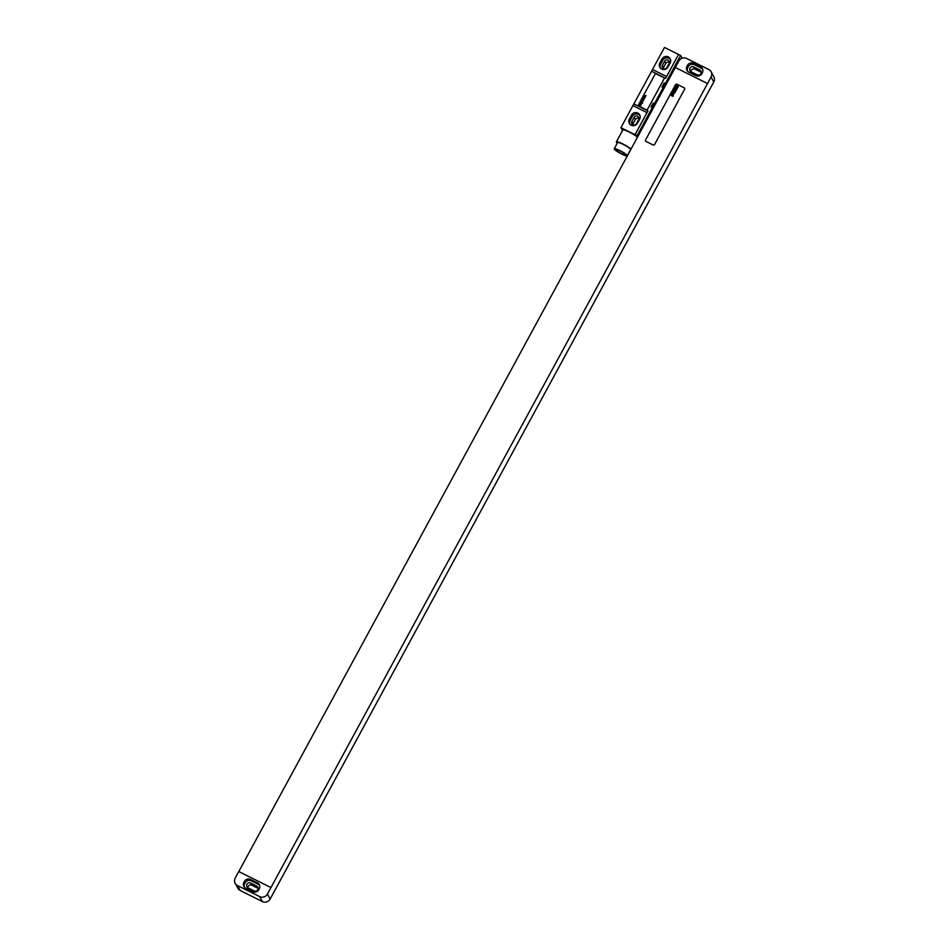 <?xml version="1.0" encoding="UTF-8"?>
<svg xmlns="http://www.w3.org/2000/svg" width="949" height="949" viewBox="0 0 949 949"><rect width="100%" height="100%" fill="white"/><g stroke="black" fill="none" stroke-linecap="round" stroke-linejoin="round"><path stroke-width="1.42" d="M238.78 871.562L678.855 60.973A5.765 5.552 -28.9 0 1 686.613 58.47L708.737 69.491A5.765 5.552 -28.9 0 1 711.074 71.709L713.802 76.667A5.765 5.552 151.1 0 1 713.79 81.958L710.243 88.471M707.515 83.524L675.332 67.521L707.515 83.524L711.05 77.011A5.765 5.552 -28.9 0 0 711.074 71.709M702.343 72.8A4.615 4.437 -28.9 0 0 700.492 66.786L693.66 63.381A4.615 4.437 -28.9 0 0 687.456 65.386L687.017 66.193A4.615 4.437 -28.9 0 0 688.867 72.207L695.712 75.612A4.615 4.437 -28.9 0 0 701.904 73.607L702.343 72.8M702.675 69.289A4.615 4.437 -28.9 0 0 701.252 68.162L694.419 64.757A4.615 4.437 -28.9 0 0 688.215 66.762L687.776 67.569A4.615 4.437 -28.9 0 0 687.444 71.08M699.769 69.965L693.731 66.964A2.764 2.669 -28.9 0 0 689.994 70.701A2.764 2.669 -28.9 0 0 691.121 71.768L697.147 74.781A2.764 2.669 -28.9 0 0 700.884 71.033A2.764 2.669 -28.9 0 0 699.769 69.965L700.979 72.171L694.941 69.158A2.764 2.669 -28.9 0 0 690.896 71.65M270.951 887.576L238.757 871.55L235.21 878.062A5.765 5.552 -28.9 0 0 237.523 885.583L259.658 896.603A5.765 5.552 -28.9 0 0 267.416 894.088L707.527 83.548M237.523 885.583L240.263 890.53L262.387 901.55A5.765 5.552 151.1 0 0 270.145 899.047L710.232 88.447M240.263 890.53A5.765 5.552 151.1 0 1 237.926 888.311L235.198 883.353M258.104 888.371A2.764 2.669 -28.9 0 0 257.879 888.252L251.853 885.239A2.764 2.669 -28.9 0 0 247.796 887.73M256.669 886.046L250.631 883.044A2.764 2.669 -28.9 0 0 246.906 886.781A2.764 2.669 -28.9 0 0 248.021 887.849L254.059 890.862A2.764 2.669 -28.9 0 0 257.784 887.113A2.764 2.669 -28.9 0 0 256.669 886.046L257.879 888.252M259.575 885.37A4.615 4.437 -28.9 0 0 258.164 884.243L251.319 880.838A4.615 4.437 -28.9 0 0 245.115 882.843L244.676 883.649A4.615 4.437 -28.9 0 0 244.344 887.161M250.56 879.462A4.615 4.437 -28.9 0 0 244.356 881.467L243.917 882.273A4.615 4.437 -28.9 0 0 245.767 888.288L252.612 891.692A4.615 4.437 -28.9 0 0 258.816 889.688L259.243 888.881A4.615 4.437 -28.9 0 0 257.404 882.867L250.56 879.462L251.319 880.838M684.585 89.325A1.151 1.115 -28.9 0 0 684.11 87.794L677.064 84.283A1.151 1.115 -28.9 0 0 675.51 84.781L645.581 139.93A1.151 1.115 -28.9 0 0 646.055 141.46L653.09 144.96A1.151 1.115 -28.9 0 0 654.644 144.462L684.573 89.289A1.151 1.115 -28.9 0 0 684.573 88.233L684.573 88.233M645.581 141.01L645.569 140.986A1.151 1.115 -28.9 0 0 646.032 141.425L653.078 144.936A1.151 1.115 -28.9 0 0 654.632 144.438L684.573 89.289M669.401 62.373A2.598 2.503 -28.9 0 0 665.783 63.429L663.6 67.438A2.598 2.503 -28.9 0 0 663.304 68.553M638.926 118.518A2.598 2.503 -28.9 0 0 635.296 119.574L633.125 123.584A2.598 2.503 -28.9 0 0 632.817 124.699M669.092 63.488A2.598 2.503 -28.9 0 0 666.839 59.834A2.598 2.503 -28.9 0 0 664.573 61.234L662.39 65.244A2.598 2.503 -28.9 0 0 664.644 68.886A2.598 2.503 -28.9 0 0 666.922 67.498L669.092 63.488M670.48 59.443A4.674 4.496 -28.9 0 0 662.758 60.333L660.575 64.342A4.674 4.496 -28.9 0 0 660.243 67.901M639.994 115.588A4.674 4.496 -28.9 0 0 632.271 116.466L630.1 120.487A4.674 4.496 -28.9 0 0 629.768 124.046M638.618 119.621A2.598 2.503 -28.9 0 0 636.364 115.98A2.598 2.503 -28.9 0 0 634.086 117.368L631.904 121.389A2.598 2.503 -28.9 0 0 634.157 125.031A2.598 2.503 -28.9 0 0 636.435 123.643L638.618 119.621M670.148 63.014A4.674 4.496 -28.9 0 0 666.091 56.442A4.674 4.496 -28.9 0 0 661.999 58.957L659.816 62.966A4.674 4.496 -28.9 0 0 663.873 69.526A4.674 4.496 -28.9 0 0 667.966 67.023L670.148 63.014M652.497 69.502L664.478 47.45L678.559 54.461L666.578 76.513L652.497 69.502A11.542 2.622 -63.5 0 1 651.583 71.282L633.861 103.915L647.953 110.926A11.542 2.622 -63.5 0 1 646.981 112.611L632.9 105.6L620.931 127.652L637.052 135.707L652.283 107.64A4.152 0.937 116.5 0 0 654.466 103.631L663.173 87.593A4.152 0.937 116.5 0 0 665.356 83.571L680.599 55.505L682.094 58.221M646.981 112.611L635.011 134.663M639.662 119.159A4.674 4.496 -28.9 0 0 635.605 112.587A4.674 4.496 -28.9 0 0 631.512 115.102L629.341 119.111A4.674 4.496 -28.9 0 0 633.398 125.671A4.674 4.496 -28.9 0 0 637.491 123.168L639.662 119.159M633.861 103.915A11.542 2.622 -63.5 0 1 632.9 105.6M622.508 130.523L620.931 127.652M664.146 82.978L661.963 86.988A4.152 0.937 116.5 0 0 664.146 82.978L665.356 83.571M653.256 103.026L651.085 107.035A4.152 0.937 116.5 0 0 653.256 103.026L654.466 103.631M637.681 136.858L637.052 135.707M661.963 86.988L663.173 87.593M651.085 107.035L652.283 107.64M647.953 110.926L635.035 134.711M678.559 54.461L665.664 78.293A11.542 2.622 -63.5 0 0 666.578 76.513M678.582 54.508L680.599 55.505M646.091 109.645A1.151 1.115 -28.9 0 0 647.633 109.147L663.968 79.064A1.151 1.115 -28.9 0 0 663.493 77.533L656.447 74.034A1.151 1.115 -28.9 0 0 654.893 74.532L638.57 104.604A1.151 1.115 -28.9 0 0 639.045 106.134L646.067 109.621A1.151 1.115 -28.9 0 0 647.621 109.111L663.956 79.04A1.151 1.115 -28.9 0 0 663.956 77.984L663.956 77.984M637.491 137.214A8.826 1.329 -151.5 0 0 629.377 132.136A8.826 1.329 -151.5 0 0 622.781 130.025L616.34 141.911A8.826 1.329 -151.5 0 0 617.253 143.24M631.038 149.1A8.826 1.329 -151.5 0 0 622.935 144.011A8.826 1.329 -151.5 0 0 616.34 141.911M627.23 155.802L630.587 149.645A7.39 1.115 -151.5 0 0 623.125 144.355A7.39 1.115 -151.5 0 0 617.597 142.599L614.252 148.756A7.39 1.115 -151.5 0 0 621.714 154.046A7.39 1.115 -151.5 0 0 627.23 155.802A7.39 1.115 -151.5 0 0 619.768 150.523A7.39 1.115 -151.5 0 0 614.252 148.756M621.512 153.667A5.824 0.878 -151.5 0 0 625.865 155.067A5.824 0.878 -151.5 0 0 619.982 150.891A5.824 0.878 -151.5 0 0 615.628 149.503A5.824 0.878 -151.5 0 0 621.512 153.667M638.582 105.695L638.558 105.671A1.151 1.115 -28.9 0 0 639.033 106.11L646.067 109.621M678.345 86.644L676.518 85.291L677.076 86.217L676.091 86.074L677.883 87.308L678.345 86.644M677.04 88.115L677.74 87.616L676.02 86.335L675.664 86.988L677.04 88.115M677.301 88.554L675.486 87.189L676.068 88.399L677.301 88.554M676.673 89.716L674.846 88.364L675.427 89.562L676.673 89.716M676.293 90.428L674.466 89.064L676.293 90.428M674.763 90.321L675.332 91.187L674.763 90.321M675.605 91.685L673.778 90.333L674.336 91.128L673.387 91.057L674.893 92.124L674.561 91.329L675.605 91.685M675.142 92.528L673.102 91.579L675.142 92.528M673.826 93.204L674.525 92.788L673.043 91.685L673.826 93.204M673.683 93.643L672.639 92.943L673.683 93.643M673.837 93.346L672.343 93.097L673.731 94.129L673.837 93.346M672.96 94.805L673.66 94.378L672.189 93.275L673.268 94.568L671.809 93.963L672.96 94.805M673.209 95.22L671.726 94.117L673.209 95.22M673.292 95.932L671.477 94.58L672.022 95.375L671.085 95.303L672.592 96.371L672.26 95.576L673.292 95.932M646.044 95.6L644.608 95.837L645.498 96.608L644.976 95.908L646.044 95.6M645.273 97.012L643.837 97.249L644.727 98.008L644.205 97.32L645.273 97.012M644.513 98.423L643.078 98.66L643.968 99.42L643.695 98.257L644.513 98.423M642.497 99.728L643.303 100.641L643.612 100.084L642.497 99.728M642.829 100.926L642.52 101.768L642.971 100.796L641.726 101.377L642.829 100.926M641.204 102.112L642.52 103.204L642.485 102.148L641.204 102.112M640.112 104.117L641.571 103.678L640.907 104.224L640.8 103.216L640.112 104.117M640.777 104.165L640.824 103.394L640.777 104.165M639.733 105.114L641.121 105.256L639.733 105.114M700.492 66.786L701.252 68.162M687.017 66.193L687.776 67.569M687.456 65.386L688.215 66.762M693.66 63.381L694.419 64.757M693.731 66.964L694.941 69.158M711.05 77.011L713.79 81.958M270.145 899.047L267.416 894.088M250.631 883.044L251.853 885.239M244.356 881.467L245.115 882.843M243.917 882.273L244.676 883.649M257.404 882.867L258.164 884.243M262.387 901.55L259.658 896.603M665.783 63.429L664.573 61.234M663.6 67.438L662.39 65.244M661.999 58.957L662.758 60.333M659.816 62.966L660.575 64.342M631.512 115.102L632.271 116.466M629.341 119.111L630.1 120.487M651.583 71.282L665.664 78.293M635.296 119.574L634.086 117.368M633.125 123.584L631.904 121.389"/></g></svg>
